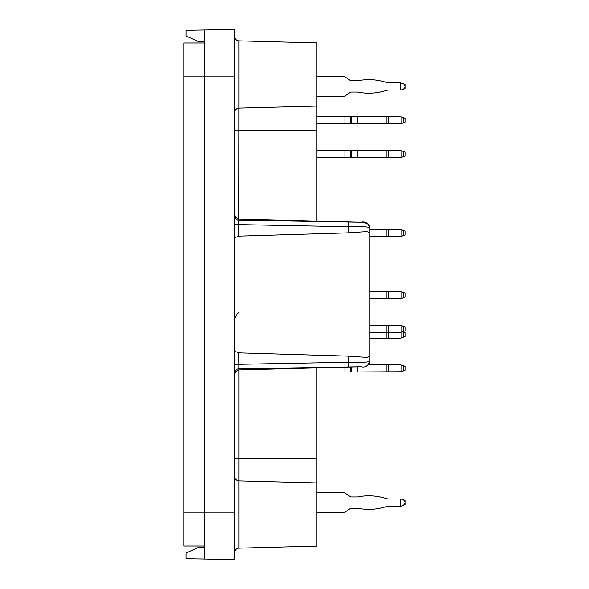 <?xml version="1.0" encoding="UTF-8"?>
<svg xmlns="http://www.w3.org/2000/svg" width="589" height="589" viewBox="0 0 589 589"><rect width="100%" height="100%" fill="white"/><g stroke="black" fill="none" stroke-linecap="round" stroke-linejoin="round"><path stroke-width="0.88" d="M204.103 42.982L183.797 42.982L183.797 546.018L204.103 546.018M234.555 323.405C234.172 318.597 235.637 314.96 238.95 312.501M316.889 546.113L238.95 548.153L238.95 480.882L316.889 482.914L316.889 546.113M316.889 482.914L316.889 367.911M316.889 458.323L238.95 458.323L238.95 369.951L361.3 366.748L238.95 368.832L238.832 352.863L348.519 356.154L366.675 357.405L369.899 356.419L369.899 361.131L369.899 338.152L400.549 338.152L405.203 336.459L405.203 332.623L402.721 331.717M234.555 215.721A4.513 4.447 180 0 0 238.95 220.168L361.3 222.252L238.95 219.049L235.858 217.709L234.555 214.536M316.889 221.089L316.889 106.086L238.95 108.118L238.832 224.608L348.519 226.728C361.609 226.382 368.736 226.758 369.899 227.869L369.899 361.285M316.889 106.086L316.889 42.887L238.95 40.847A4.513 4.513 0 0 1 234.555 36.334A4.513 4.513 0 0 0 238.95 40.847L238.95 108.118A4.513 4.491 180 0 0 234.555 112.602M204.103 547.343L198.464 547.439L186.058 553.064L186.058 558.703L234.555 559.55L234.555 29.45L186.058 30.297L186.058 35.936L198.464 41.561L204.103 41.657M367.978 364.768A4.513 4.447 0 0 0 369.899 361.131C368.037 365.975 365.114 367.845 361.116 366.748M401.175 325.518L401.175 332.284L405.203 330.819L405.203 326.983L400.549 325.29L369.899 325.29L369.899 298.675L400.549 298.675L405.203 296.981L405.203 293.145L401.175 291.68L401.175 298.446M401.175 291.68L369.899 291.452L369.899 236.638L400.549 236.638L405.203 234.945L405.203 231.116L401.175 229.644L401.175 236.417M401.175 229.644L369.899 229.423L369.899 227.869L369.899 232.581L366.675 231.595L348.519 232.846L348.401 222.237M365.504 223.43A4.513 4.447 -0 0 1 369.899 227.869L368.434 224.328L366.66 223.128L362.25 222.296M348.401 366.763L348.519 362.272C361.617 362.618 368.743 362.242 369.899 361.131M348.519 356.154L348.519 362.272L234.555 364.392M234.555 373.279A4.513 4.447 180 0 1 238.95 368.832L238.95 369.951L235.858 371.291L234.555 374.464M234.555 552.666A4.513 4.513 0 0 1 238.95 548.153M204.103 559.02L204.103 512.18L183.797 512.18M204.103 29.98L204.103 512.18L234.555 512.18M234.555 224.608L238.832 224.608L238.832 236.137L234.555 237.698M369.899 229.423L369.899 227.869C368.037 223.025 365.114 221.155 361.109 222.252M234.555 351.302L238.832 352.863M238.832 236.137L348.519 232.846M369.899 232.581L369.899 356.419M388.637 338.152L388.637 332.513L401.175 332.284L401.175 337.924M388.637 325.29L388.637 332.513L386.885 332.513L386.885 338.152M369.899 332.513L386.885 332.513L386.885 325.29M350.293 508.521A1.693 1.693 0 0 1 351.243 508.233A1.693 1.693 0 0 0 350.293 508.521A1.693 1.693 0 0 1 351.243 508.233A1.693 1.693 0 0 0 350.293 508.521A1.693 1.693 0 0 1 351.243 508.233A1.693 1.693 0 0 0 350.293 508.521A1.693 1.693 0 0 1 351.243 508.233A1.693 1.693 0 0 0 350.293 508.521A1.693 1.693 0 0 1 351.243 508.233A1.693 1.693 0 0 0 350.293 508.521A1.693 1.693 0 0 1 351.243 508.233A1.693 1.693 0 0 0 350.293 508.521A1.693 1.693 0 0 1 351.243 508.233A1.693 1.693 0 0 0 350.293 508.521A1.693 1.693 0 0 1 351.243 508.233A1.693 1.693 0 0 0 350.293 508.521L344.035 512.747L316.889 512.747M316.889 492.441L344.035 492.441L350.293 496.667A1.693 1.693 0 0 0 351.243 496.954L357.324 496.954A1.693 1.693 0 0 0 357.656 496.925A57.877 57.877 0 0 1 386.885 498.706A5.64 5.64 0 0 0 388.637 498.986L401.175 498.986L403.494 499.825L405.203 502.262L403.494 505.355L401.175 506.201L388.637 506.201A5.64 5.64 0 0 0 386.885 506.481A57.877 57.877 0 0 1 357.656 508.263A1.693 1.693 0 0 0 357.324 508.233A1.693 1.693 0 0 1 357.656 508.263A1.693 1.693 0 0 0 357.324 508.233A1.693 1.693 0 0 1 357.656 508.263A1.693 1.693 0 0 0 357.324 508.233A1.693 1.693 0 0 1 357.656 508.263A1.693 1.693 0 0 0 357.324 508.233A1.693 1.693 0 0 1 357.656 508.263A1.693 1.693 0 0 0 357.324 508.233A1.693 1.693 0 0 1 357.656 508.263A1.693 1.693 0 0 0 357.324 508.233A1.693 1.693 0 0 1 357.656 508.263A1.693 1.693 0 0 0 357.324 508.233A1.693 1.693 0 0 1 357.656 508.263A1.693 1.693 0 0 0 357.324 508.233A1.693 1.693 0 0 1 357.656 508.263M351.243 508.233L357.324 508.233M400.549 506.201L400.549 498.986M404.385 88.622L405.203 88.328L405.203 86.738L403.494 89.175L401.175 90.014L388.637 90.014A5.64 5.64 0 0 0 386.885 90.294A57.877 57.877 0 0 1 357.656 92.075A1.693 1.693 0 0 0 357.324 92.046A1.693 1.693 0 0 1 357.656 92.075M403.494 83.645L405.203 86.082L405.203 84.492L400.549 82.799L400.549 90.014M350.293 92.333A1.693 1.693 0 0 1 351.243 92.046A1.693 1.693 0 0 0 350.293 92.333L344.035 96.559L316.889 96.559M316.889 76.253L344.035 76.253L350.293 80.479A1.693 1.693 0 0 0 351.243 80.767L357.324 80.767A1.693 1.693 0 0 0 357.656 80.737A57.877 57.877 0 0 1 386.885 82.519A5.64 5.64 0 0 0 388.637 82.799L400.549 82.799M351.243 92.046L357.324 92.046M405.203 86.082L405.203 86.738M316.889 150.467L357.656 150.467L357.656 157.69L400.549 157.69L405.203 155.997L405.203 152.161L401.175 150.696L401.175 157.462M401.175 150.696L357.656 150.467M316.889 157.69L344.035 157.69L344.035 150.467M357.656 157.69L357.324 150.467M351.243 150.467L351.243 157.69L357.324 157.69M351.243 157.69L344.035 157.69M316.889 116.637L357.656 116.637L357.656 123.852L400.549 123.852L405.203 122.159L405.203 118.323L401.175 116.858L401.175 123.624M401.175 116.858L357.656 116.637M316.889 123.852L344.035 123.852L344.035 116.637M357.656 123.852L357.324 116.637M351.243 116.637L351.243 123.852L357.324 123.852M351.243 123.852L344.035 123.852M386.885 506.481A5.64 5.64 0 0 1 388.637 506.201A5.64 5.64 0 0 0 386.885 506.481A5.64 5.64 0 0 1 388.637 506.201A5.64 5.64 0 0 0 386.885 506.481A5.64 5.64 0 0 1 388.637 506.201A5.64 5.64 0 0 0 386.885 506.481A5.64 5.64 0 0 1 388.637 506.201A5.64 5.64 0 0 0 386.885 506.481A5.64 5.64 0 0 1 388.637 506.201A5.64 5.64 0 0 0 386.885 506.481A5.64 5.64 0 0 1 388.637 506.201A5.64 5.64 0 0 0 386.885 506.481A5.64 5.64 0 0 1 388.637 506.201A5.64 5.64 0 0 0 386.885 506.481A5.64 5.64 0 0 1 388.637 506.201M351.243 496.954A1.693 1.693 0 0 1 350.293 496.667A1.693 1.693 0 0 0 351.243 496.954A1.693 1.693 0 0 1 350.293 496.667A1.693 1.693 0 0 0 351.243 496.954A1.693 1.693 0 0 1 350.293 496.667A1.693 1.693 0 0 0 351.243 496.954A1.693 1.693 0 0 1 350.293 496.667A1.693 1.693 0 0 0 351.243 496.954A1.693 1.693 0 0 1 350.293 496.667A1.693 1.693 0 0 0 351.243 496.954A1.693 1.693 0 0 1 350.293 496.667A1.693 1.693 0 0 0 351.243 496.954A1.693 1.693 0 0 1 350.293 496.667A1.693 1.693 0 0 0 351.243 496.954A1.693 1.693 0 0 1 350.293 496.667M403.494 499.825L405.203 502.262L405.203 500.672L403.494 499.825L405.203 502.262L403.494 499.825L405.203 502.262L403.494 499.825L405.203 502.262L403.494 499.825L404.385 500.378M401.175 506.201L403.494 505.355M404.385 504.81L405.203 504.508L405.203 502.918M386.885 90.294A5.64 5.64 0 0 1 388.637 90.014M388.637 82.799A5.64 5.64 0 0 1 386.885 82.519M401.175 90.014L403.494 89.175M401.175 364.989L401.175 371.762L405.203 370.29L405.203 366.461L400.549 364.768L368.331 364.768M316.889 371.983L344.035 371.983L344.035 367.197M357.656 366.844L357.656 371.983L401.175 371.762M357.656 371.983L357.324 366.851M351.243 367.013L351.243 371.983L357.324 371.983M351.243 371.983L344.035 371.983M405.203 370.29L405.203 366.461M405.203 336.459L405.203 332.623M234.555 76.82L183.797 76.82M234.555 458.323L238.95 458.323L238.95 480.882A4.513 4.491 180 0 1 234.555 476.398M316.889 130.677L234.555 130.677M403.494 297.6L403.494 292.527M386.885 291.452L386.885 298.675M388.637 298.675L388.637 291.452M403.494 331.438L403.494 326.365M403.494 235.571L403.494 230.49M386.885 229.423L386.885 236.638M388.637 236.638L388.637 229.423M403.494 156.615L403.494 151.542M350.293 150.467L350.293 157.69M386.885 150.467L386.885 157.69M388.637 157.69L388.637 150.467M403.494 122.784L403.494 117.704M350.293 116.637L350.293 123.852M386.885 116.637L386.885 123.852M388.637 123.852L388.637 116.637M403.494 370.915L403.494 365.835M350.293 367.035L350.293 371.983M386.885 364.768L386.885 371.983M388.637 371.983L388.637 364.768M403.494 337.077L403.494 331.997"/></g></svg>
